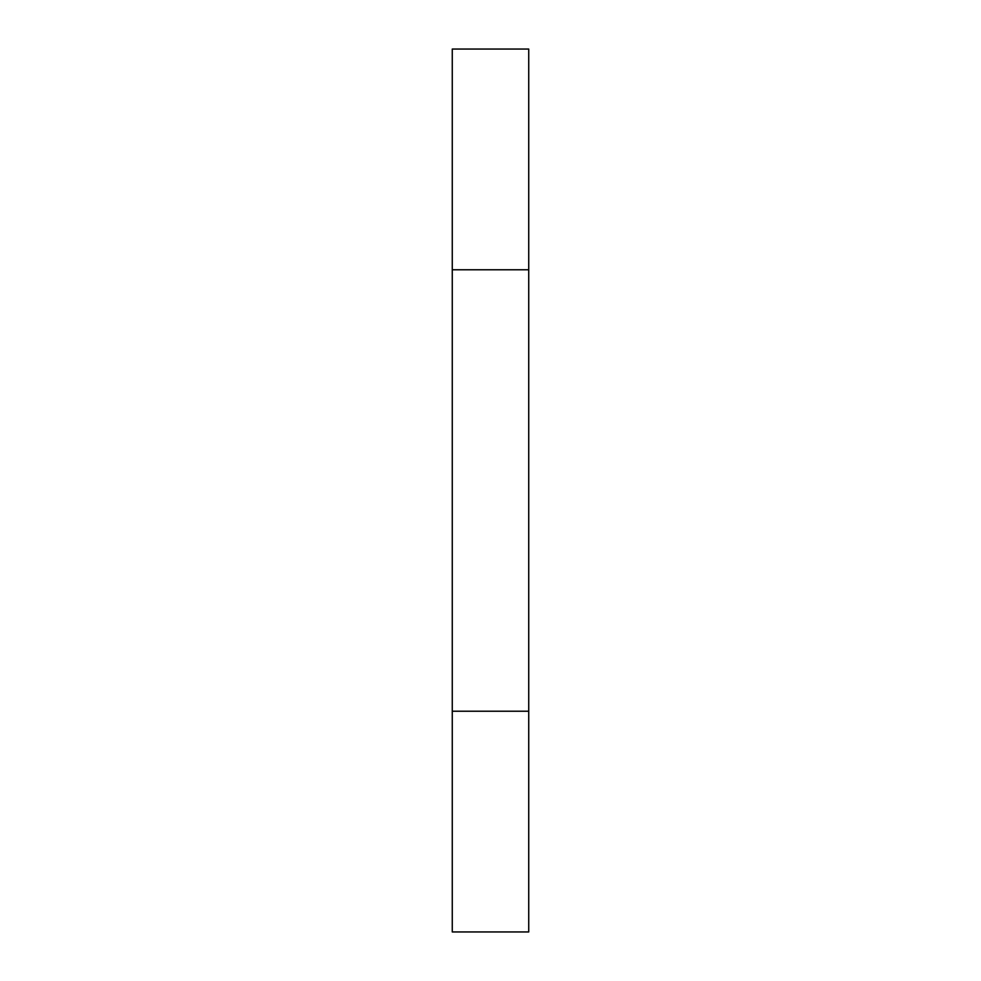 <?xml version="1.0" encoding="UTF-8"?>
<svg xmlns="http://www.w3.org/2000/svg" width="981" height="981" viewBox="0 0 981 981"><rect width="100%" height="100%" fill="white"/><g stroke="black" fill="none" stroke-linecap="round" stroke-linejoin="round"><path stroke-width="1.47" d="M452.266 711.225L452.266 49.05L528.734 49.05L528.734 931.95L452.266 931.95L452.266 711.225L528.734 711.225M452.266 269.775L528.734 269.775"/></g></svg>
